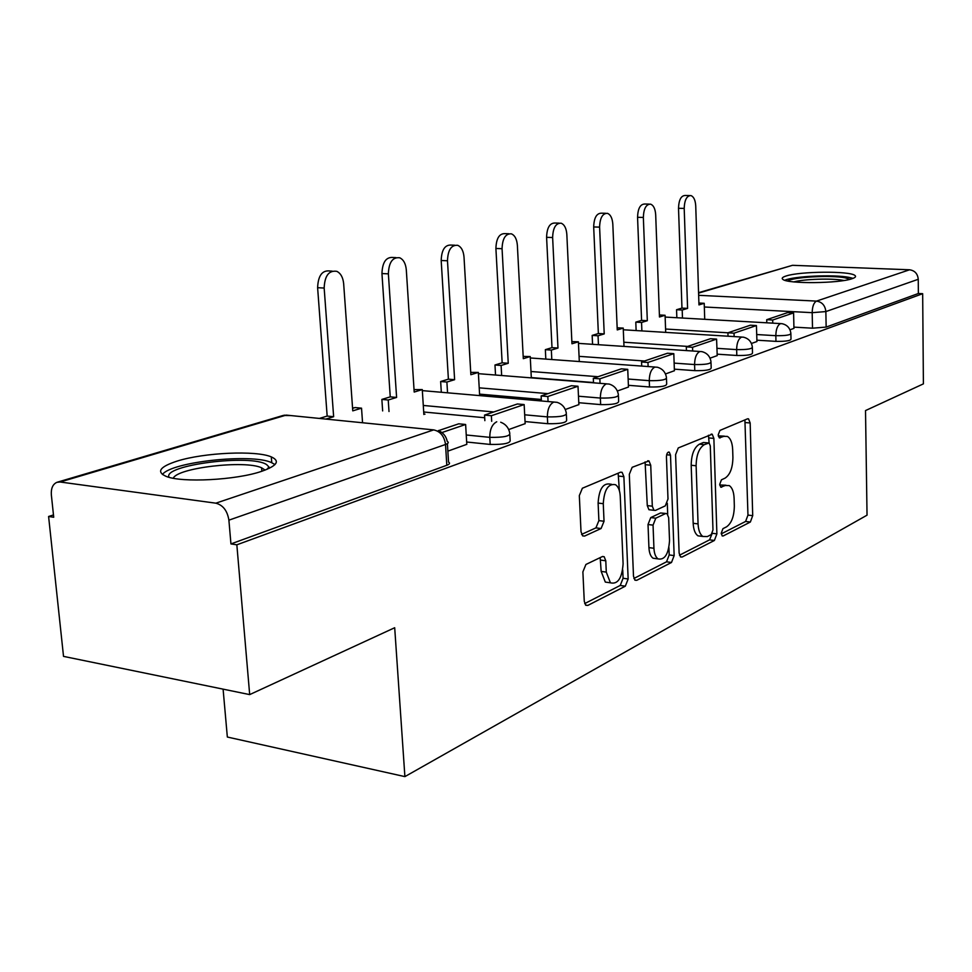 <?xml version="1.0" encoding="UTF-8"?>
<svg xmlns="http://www.w3.org/2000/svg" width="972" height="972" viewBox="0 0 972 972"><rect width="100%" height="100%" fill="white"/><g stroke="black" fill="none" stroke-linecap="round" stroke-linejoin="round"><path stroke-width="1.46" d="M721.224 533.251L722.245 535.949L723.168 535.973L750.36 522.025L752.705 515.646L750.165 422.978L748.537 418.859L747.504 418.835L719.924 430.426L718.174 434.958L719.341 437.874L723.8 436.343L727.433 436.428C730.579 438.372 732.329 442.77 732.669 449.623L732.912 457.508C732.718 467.897 730.106 474.773 725.063 478.139L721.443 479.816L719.705 484.372L720.799 487.179L725.282 485.502L729.194 485.575C732.159 487.519 733.787 491.747 734.103 498.259L734.334 506.06C734.139 516.363 731.552 523.288 726.546 526.836L722.949 528.659L721.224 533.251M852.055 278.709C855.396 277.591 856.344 276.51 854.923 275.453C849.905 270.86 800.065 271.285 786.202 275.963C782.424 277.142 781.33 278.296 782.922 279.438C787.733 284.006 839.067 283.52 852.055 278.709M261.529 471.359C277.142 465.831 280.398 461.007 271.297 456.889C256.183 450.23 204.108 452.551 177.232 461.068C159.785 466.742 156.091 471.845 166.151 476.377C181.861 482.975 236.305 480.095 261.529 471.359M585.922 564.465L582.884 571.901L584.269 601.303L585.788 605.264L587.817 605.422L625.312 586.189L628.155 578.984L623.878 476.645L622.092 472.319L620.513 472.21L582.374 488.236L579.324 495.586L581.013 531.696L582.702 535.912L584.597 536.07L601.085 528.525L604.037 521.259L603.272 503.678C604.207 489.621 608.302 483.303 615.543 484.736C618.338 486.693 619.905 490.52 620.245 496.218L623.101 563.809C622.031 578.255 617.803 584.585 610.428 582.811L606.285 572.119L605.787 560.795L604.183 556.713L602.336 556.579L585.922 564.465M922.671 293.69L923.4 383.867L865.517 410.573L867.036 515.172L404.899 776.616L394.693 627.73L249.683 694.603L236.84 544.806L922.671 293.69L918.37 293.495L918.248 279.292L825.86 311.575L812.191 312.668L704.323 306.994M679.124 553.068L680.607 556.98L682.125 557.029L714.396 540.468L716.886 533.871L713.873 438.408L712.197 434.205L678.262 447.946L675.589 454.677L679.124 553.068M671.494 562.484L636.769 580.308L635.02 580.211L633.501 576.262L629.309 474.336L632.164 467.313L648.968 460.935L650.73 465.236L652.309 506.193L653.949 510.324L655.493 510.397L665.298 505.853L667.995 498.988L666.44 456.864C666.646 453.474 667.594 451.907 669.283 452.162L670.498 455.151L674.155 555.595L671.494 562.484L666.537 561.816L633.878 578.486M249.683 694.603L63.52 656.379L48.6 516.484L53.472 514.953M223.098 689.148L227.339 737.031L404.899 776.616M236.84 544.806L230.947 543.919L228.894 520.166C227.363 510.737 223.013 505.076 215.833 503.18L60.143 482.003L56.935 482.306C52.767 484.178 50.909 488.406 51.358 495.003L53.715 517.25L48.6 516.484M918.37 293.495L826.151 327.09L812.507 328.196L793.917 327.127M698.564 292.681L792.52 265.307L909.573 269.791C914.786 270.544 917.677 273.715 918.248 279.292M751.429 343.481L756.957 341.524L756.41 325.559L734.03 333.177L734.127 336.579M710.034 358.17L717.227 355.618L716.583 339.107L692.562 347.283L692.684 351.001M665.468 373.965L674.41 370.733M617.366 391.023L628.471 387.026M565.291 409.504L578.875 404.607M508.708 429.563L525.159 423.646M424.995 414.121L423.828 414.011M447.861 451.142L466.803 444.338M509.85 434.921L510.13 440.037C510.883 443.196 504.237 444.666 490.192 444.435L466.657 442.005M566.384 414.643L566.627 419.746C567.174 422.601 560.868 423.913 547.71 423.695L525.05 421.556M484.688 417.741L423.707 411.994M618.435 395.969L618.642 401.059C618.994 403.623 613.004 404.802 600.647 404.607L578.777 402.712M541.319 399.468L479.573 394.134M666.488 378.728L666.671 383.782C666.877 386.103 661.167 387.16 649.515 386.978L628.398 385.301M593.503 382.531L531.307 377.586M711.018 362.75L711.176 367.756C711.249 369.858 705.781 370.83 694.773 370.648L674.361 369.153M752.377 347.915L752.498 352.848C752.486 354.768 747.249 355.643 736.812 355.485L717.044 354.16M790.892 334.089L791.001 338.961C790.892 340.71 785.874 341.512 775.96 341.366L756.799 340.188M789.981 329.812L793.942 328.354M230.947 543.919L446.804 465.284C449.732 464.142 450.303 463.097 448.529 462.113L447.399 443.621M725.999 485.235L720.446 484.979L725.282 485.502M719.802 485.283L720.446 484.979M724.347 436.149L718.928 435.893L723.8 436.343M718.32 436.149L718.928 435.893M721.273 533.871L745.597 521.454L747.966 515.099L744.904 419.928M708.394 442.928L703.376 442.503L699.415 444.18C694.117 447.485 691.384 454.519 691.189 465.26L693.17 523.301L698.066 523.896C698.406 530.25 699.998 534.442 702.865 536.459L707.324 536.58L711.225 534.6L712.974 529.971L710.289 445.917L709.123 442.989L708.467 435.237M679.464 555.219L709.548 539.861L712.039 533.798M709.123 442.989L704.336 444.654C699.05 447.971 696.317 455.005 696.122 465.77L698.066 523.896M693.17 523.301C693.51 529.643 695.114 533.822 697.993 535.839L701.638 536.301M650.268 509.875L648.932 509.717L647.279 505.598L645.092 461.882M667.29 503.277L667.691 514.224M668.93 547.637L669.198 554.939L674.155 555.595M653.937 548.281C654.241 553.542 655.602 557.077 658.032 558.9C664.751 560.237 668.578 554.125 669.526 540.59L668.675 517.712L667.071 513.641L665.589 513.568L655.784 518.185L653.05 525.135L653.937 548.281L648.932 547.625C649.223 552.874 650.596 556.409 653.038 558.22L656.659 558.718M665.796 513.483L660.583 512.973L665.589 513.568M648.932 547.625L648.02 524.515L650.766 517.566L660.583 512.973M666.537 561.816L669.198 554.939M609.638 582.702L605.313 582.082L601.158 571.402L600.174 557.612M611.522 484.287L610.404 484.153C603.138 482.72 599.044 489.025 598.108 503.071L603.272 503.678M581.572 534.406L595.921 527.869L598.886 520.615L598.108 503.071M619.383 490.666L618.143 473.206M584.682 603.6L620.233 585.448L623.076 578.267L622.724 569.847M698.904 303.033L704.214 303.3L698.965 304.904L695.733 205.87C695.357 200.086 693.741 196.648 690.885 195.566C686.73 195.737 684.507 200.025 684.203 208.409L678.517 208.287C678.821 199.916 681.044 195.639 685.224 195.469L689.646 195.542M676.84 317.735L676.561 309.728L682.198 310.032L687.593 308.391L681.967 308.088L678.517 208.287M676.561 309.728L681.967 308.088M766.799 322.813L766.726 319.691L772.691 320.019L793.602 312.911L793.942 328.402M772.691 320.019L772.764 323.154M766.726 319.691L787.697 312.595L793.602 312.911M687.593 308.391L684.203 208.409M682.198 310.032L682.478 318.051M704.214 303.3L704.724 319.302M787.855 281.042C792.216 277.117 830.708 274.955 845.045 277.81L849.978 279.304M843.963 280.507L843.161 280.349C832.044 278.15 803.917 279.049 793.857 281.892M853.064 278.357L848.896 277.336C833.575 274.335 793.577 276.157 784.756 280.264M169.031 477.288C162.19 465.053 251.614 453.803 266.705 464.677L268.977 466.997L269.086 468.419M265.137 470.084L261.602 467.787C245.017 459.926 177.244 467.787 173.283 478.248M274.979 464.567L271.419 462.55C251.602 453.219 171.121 461.846 162.433 474.506M659.405 314.964L665.079 315.28L659.478 316.993L655.687 214.727C655.274 208.834 653.561 205.299 650.56 204.144C646.064 204.242 643.671 208.676 643.355 217.449L637.559 217.303C637.863 208.555 640.269 204.12 644.776 204.023L649.102 204.108M636.125 330.565L635.797 322.133L641.556 322.473L647.316 320.711L641.581 320.383L637.559 217.303M635.797 322.133L641.581 320.383M728.028 336.203L727.931 332.801L750.384 325.207L756.41 325.559M727.931 332.801L734.03 333.177M647.316 320.711L643.355 217.449M641.556 322.473L641.885 330.917M665.079 315.28L665.698 332.375M617.147 327.807L623.234 328.086L617.244 329.921L612.822 224.204C612.372 218.202 610.574 214.581 607.415 213.33C602.531 213.33 599.931 217.935 599.603 227.12L593.685 226.962C594.001 217.789 596.614 213.196 601.51 213.184L605.69 213.281M592.556 344.319L592.167 335.413L598.047 335.79L604.22 333.906L598.363 333.53L593.685 226.962M592.167 335.413L598.363 333.53M686.439 350.588L686.317 346.87L710.411 338.718L716.583 339.107M686.317 346.87L692.562 347.283M604.22 333.906L599.603 227.12M598.047 335.79L598.436 344.708M623.234 328.086L623.988 346.409M571.864 341.597L578.401 341.804L571.961 343.772L566.834 234.374C566.348 228.286 564.44 224.556 561.123 223.196C555.802 223.074 552.971 227.849 552.631 237.52L546.592 237.326C546.932 227.679 549.763 222.916 555.097 223.025L559.07 223.135M545.814 359.093L545.353 349.665L551.343 350.078L557.977 348.049L551.999 347.636L546.592 237.326M545.353 349.665L551.999 347.636M641.727 366.08L641.569 361.997L647.959 362.459L673.803 353.662L674.41 370.794M647.959 362.459L648.117 366.541M641.569 361.997L667.497 353.237L673.803 353.662M557.977 348.049L552.631 237.52M551.343 350.078L551.804 359.531M578.401 341.804L579.3 361.535M523.179 356.408L530.226 356.542L523.301 358.668L517.371 245.309C516.849 239.136 514.844 235.309 511.357 233.827C505.525 233.547 502.439 238.505 502.062 248.698L495.902 248.48C496.267 238.298 499.365 233.353 505.209 233.632L508.891 233.742M495.538 375.034L494.979 364.998L501.102 365.46L508.247 363.273L502.147 362.811L495.902 248.48M494.979 364.998L502.147 362.811M593.528 382.822L593.321 378.315L599.858 378.825L627.742 369.336L628.471 387.087M599.858 378.825L600.052 383.345M593.321 378.315L621.302 368.85L627.742 369.336M508.247 363.273L502.062 248.698M501.102 365.46L501.649 375.52M530.226 356.542L531.32 377.877M470.727 372.373L478.333 372.422L470.861 374.706L464.021 257.118C463.462 250.873 461.348 246.949 457.703 245.309C451.287 244.823 447.885 249.974 447.485 260.775L441.191 260.508C441.58 249.731 444.994 244.592 451.433 245.09L454.702 245.199M441.312 392.263L440.644 381.522L446.889 382.045L454.617 379.688L448.396 379.177L441.191 260.508M440.644 381.522L448.396 379.177M541.404 400.974L541.149 395.944L547.831 396.515L578.012 386.248L578.875 404.68M547.831 396.515L548.074 401.558M541.149 395.944L571.415 385.714L578.012 386.248M454.617 379.688L447.485 260.775M446.889 382.045L447.545 392.81M478.333 372.422L479.658 395.604M414.036 389.626L422.273 389.578L414.193 392.056L406.308 269.876C405.701 263.606 403.502 259.573 399.711 257.774C392.603 256.985 388.824 262.343 388.375 273.849L381.947 273.545C382.397 262.075 386.188 256.73 393.308 257.507L395.993 257.616M382.652 410.913L381.862 399.419L388.229 400.002L396.6 397.439L390.246 396.868L381.947 273.545M381.862 399.419L390.246 396.868M484.858 420.657L484.542 415.08L491.37 415.724L524.151 404.571L525.159 423.731M491.37 415.724L491.686 421.313M484.542 415.08L517.408 403.975L524.151 404.571M396.6 397.439L388.375 273.849M388.229 400.002L389.007 411.521M422.273 389.578L423.865 414.497M352.581 408.325L355.108 407.56L361.535 408.167L352.763 410.852L343.663 283.739C343.031 277.47 340.759 273.339 336.847 271.346C328.913 270.155 324.684 275.72 324.162 288.052L317.613 287.7C318.136 275.404 322.376 269.851 330.322 271.042L332.181 271.127M325.875 419.078L333.639 416.709L327.163 416.065L317.613 287.7M319.387 418.434L327.163 416.065M441.92 432.552L465.624 424.485L466.803 444.423M438.579 430.62L458.723 423.816L465.624 424.485M333.639 416.709L324.162 288.052M361.535 408.167L362.556 422.759M722.087 535.839L723.168 535.973M719.231 437.813L720.155 437.898M720.665 487.094L721.674 487.203M215.833 503.18L433.67 429.891L286.23 415.105L60.143 482.003M812.507 328.196L812.191 312.668C812.337 306.484 813.783 302.62 816.504 301.101L909.573 269.791M698.649 295.318L816.504 301.101C822.069 301.976 825.179 305.475 825.86 311.575L826.151 327.09M792.52 265.307L698.576 293.094M490.192 444.435L489.791 437.351L466.244 434.982M547.71 423.695L547.37 416.891L524.698 414.801M493.8 411.958L423.294 405.458M600.647 404.607L600.356 398.058L578.474 396.212M547.977 393.636L479.22 387.84M649.515 386.978L649.272 380.672L628.143 379.031M598.072 376.711L530.991 371.511M694.773 370.648L694.579 364.561L674.143 363.115M644.509 361.001L579.069 356.347M736.812 355.485L736.642 349.616L716.862 348.316M687.69 346.409L623.817 342.229M775.96 341.366L775.826 335.692L756.653 334.526M727.943 332.801L665.577 329.034M790.868 333.299C790.771 335.024 785.753 335.814 775.826 335.692C775.972 329.301 777.491 325.292 780.407 323.664L781.962 323.676C787.113 324.806 790.078 328.014 790.868 333.299M752.352 347.004C752.328 348.887 747.091 349.762 736.642 349.616C736.776 343.007 738.404 338.839 741.527 337.114L743.313 337.15C748.501 338.365 751.502 341.646 752.352 347.004M710.982 361.693C711.054 363.771 705.587 364.731 694.579 364.561C694.701 357.72 696.426 353.383 699.779 351.548L701.845 351.621C707.045 352.945 710.082 356.299 710.982 361.693M666.452 377.513C666.646 379.797 660.924 380.842 649.272 380.672C649.381 373.576 651.24 369.044 654.849 367.1L657.242 367.209C662.43 368.643 665.504 372.082 666.452 377.513M618.374 394.559C618.727 397.086 612.725 398.253 600.356 398.058C600.441 390.683 602.433 385.957 606.334 383.879L609.14 384.062C614.292 385.629 617.366 389.128 618.374 394.559M566.312 412.991C566.846 415.797 560.528 417.097 547.37 416.891C547.43 409.224 549.581 404.279 553.809 402.056L557.126 402.335C562.193 404.048 565.254 407.596 566.312 412.991M500.702 422.237C505.634 424.108 508.648 427.692 509.753 433.002C510.507 436.124 503.848 437.57 489.791 437.351C489.827 429.369 492.136 424.181 496.741 421.787M354.318 407.803L352.557 408.009M446.804 465.284L445.528 444.471L228.894 520.166M438.372 430.547C443.159 432.576 446.124 436.209 447.266 441.446C449.04 442.369 448.457 443.378 445.528 444.471C444.35 436.234 440.389 431.374 433.67 429.891M57.555 482.124L283.131 415.457L290.786 415.566M745.378 422.565L750.165 422.978M747.966 515.099L752.705 515.646M745.597 521.454L750.36 522.025M708.989 437.947L713.873 438.408M712.318 533.3L716.886 533.871M709.548 539.861L714.396 540.468M680.376 556.798L682.125 557.029M703.376 442.503L708.284 442.965M699.415 444.18L704.336 444.654M691.189 465.26L696.122 465.77M634.789 580.029L636.769 580.308M645.675 464.713L650.73 465.236M647.279 505.598L652.309 506.193M666.646 454.762L670.498 455.151M650.766 517.566L655.784 518.185M648.02 524.515L653.05 525.135M600.66 560.079L605.787 560.795M601.158 571.402L606.285 572.119M598.886 520.615L604.037 521.259M595.921 527.869L601.085 528.525M582.556 535.803L584.597 536.07M618.763 476.086L623.878 476.645M623.076 578.267L628.155 578.984M620.233 585.448L625.312 586.189M585.569 605.082L587.817 605.422M271.771 462.696L271.297 456.889M665.14 317.066L780.625 323.591M623.307 329.775L741.733 337.053M578.474 343.371L699.962 351.487M530.299 357.963L654.994 367.052M478.406 373.673L606.431 383.843M422.346 390.623L557.126 402.335M353.954 407.912L352.544 407.863M290.482 415.53L284.14 415.19M747.662 418.786L748.537 418.859M711.176 434.12L712.197 434.205M697.993 535.839L702.865 536.459M647.668 460.801L648.968 460.935M648.932 509.717L653.949 510.324M668.432 452.077L669.283 452.162M653.038 558.22L658.032 558.9M602.543 556.494L604.183 556.713M605.313 582.082L610.428 582.811M620.646 472.161L622.092 472.319M266.899 469.391L268.977 466.997M261.881 471.238L261.602 467.787"/></g></svg>
